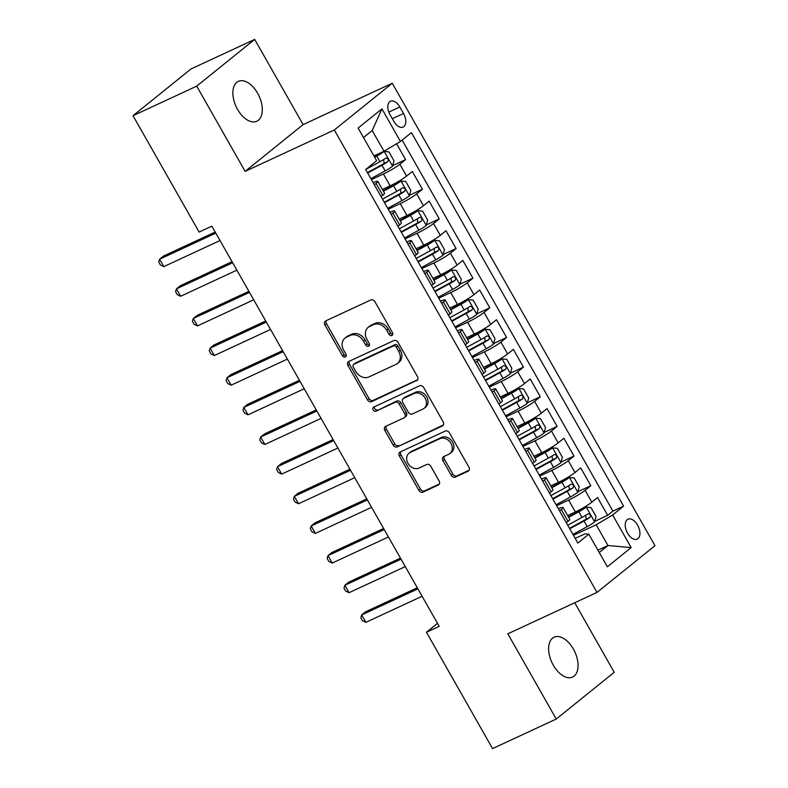 <?xml version="1.0" encoding="UTF-8"?>
<svg xmlns="http://www.w3.org/2000/svg" width="788" height="788" viewBox="0 0 788 788"><rect width="100%" height="100%" fill="white"/><g stroke="black" fill="none" stroke-linecap="round" stroke-linejoin="round"><path stroke-width="1.18" d="M391.902 335.501A2.354 1.911 -128.9 0 0 392.493 332.644L374.93 301.735A3.369 2.728 -128.9 0 0 370.784 299.982L325.769 320.874A3.369 2.728 -128.9 0 0 325.306 321.159A3.369 2.728 -128.9 0 0 324.922 324.942L342.484 355.861A2.354 1.911 -128.9 0 0 345.981 354.236L343.706 350.236A10.786 8.737 -128.9 0 1 344.947 338.131A10.786 8.737 -128.9 0 1 346.424 337.215L350.177 335.471A10.786 8.737 -128.9 0 1 363.465 341.066L365.74 345.065A2.354 1.911 -128.9 0 0 369.237 343.44L366.962 339.441A10.786 8.737 -128.9 0 1 368.203 327.335A10.786 8.737 -128.9 0 1 369.68 326.419L373.433 324.676A10.786 8.737 -128.9 0 1 386.721 330.271L388.996 334.27A2.354 1.911 -128.9 0 0 391.902 335.501M573.369 649.046A21.965 12.628 65.1 0 0 554.092 637.206A21.965 12.628 65.1 0 0 553.314 665.21A21.965 12.628 65.1 0 0 572.59 677.059A21.965 12.628 65.1 0 0 573.369 649.046M257.617 93.22A21.965 12.628 65.1 0 0 238.34 81.381A21.965 12.628 65.1 0 0 237.562 109.394A21.965 12.628 65.1 0 0 256.839 121.234A21.965 12.628 65.1 0 0 257.617 93.22M637.59 525.123A10.983 6.314 65.1 0 0 627.947 519.203A10.983 6.314 65.1 0 0 627.563 533.21A10.983 6.314 65.1 0 0 637.197 539.13A10.983 6.314 65.1 0 0 637.59 525.123M451.278 475.331A3.369 2.728 -128.9 0 0 455.425 477.085L468.052 471.224A3.369 2.728 -128.9 0 0 468.515 470.938A3.369 2.728 -128.9 0 0 468.909 467.146L449.396 432.819A3.369 2.728 -128.9 0 0 445.25 431.066L400.235 451.957A3.369 2.728 -128.9 0 0 399.772 452.243A3.369 2.728 -128.9 0 0 399.388 456.025L418.891 490.363A3.369 2.728 -128.9 0 0 423.048 492.116L438.295 485.034A3.369 2.728 -128.9 0 0 438.758 484.748A3.369 2.728 -128.9 0 0 439.143 480.966L430.8 466.269A3.369 2.728 -128.9 0 0 426.643 464.516L419.078 468.033A9.013 7.299 -128.9 0 1 408.44 464.112A9.013 7.299 -128.9 0 1 409.002 453.228A9.013 7.299 -128.9 0 1 410.233 452.46L439.871 438.709A9.013 7.299 -128.9 0 1 450.509 442.629A9.013 7.299 -128.9 0 1 449.948 453.514A9.013 7.299 -128.9 0 1 448.717 454.272L443.772 456.567A3.369 2.728 -128.9 0 0 443.309 456.853A3.369 2.728 -128.9 0 0 442.925 460.635L451.278 475.331L452.844 474.071A3.369 2.728 -128.9 0 0 456.991 475.814L469.116 470.19M507.836 633.808L556.249 719.04L492.559 748.6L426.456 632.252L439.202 626.332L211.854 226.146L199.118 232.056L133.024 115.708L196.714 86.138L245.127 171.37L334.299 129.981L596.999 592.418L507.836 633.808M416.645 380.732A3.369 2.728 -128.9 0 0 417.108 380.437A3.369 2.728 -128.9 0 0 417.502 376.654L397.989 342.327A3.369 2.728 -128.9 0 0 393.842 340.574L348.828 361.465A3.369 2.728 -128.9 0 0 348.365 361.751A3.369 2.728 -128.9 0 0 347.981 365.534L367.484 399.871A3.369 2.728 -128.9 0 0 371.641 401.624L417.492 380.052M423.698 387.568L443.201 421.905A3.369 2.728 -128.9 0 1 442.817 425.687A3.369 2.728 -128.9 0 1 442.354 425.973L397.339 446.865A3.369 2.728 -128.9 0 1 393.182 445.121L384.839 430.425A3.369 2.728 -128.9 0 1 385.224 426.643A3.369 2.728 -128.9 0 1 385.687 426.357L403.939 417.876A3.369 2.728 -128.9 0 0 404.402 417.591A3.369 2.728 -128.9 0 0 404.786 413.808L399.25 404.067A3.369 2.728 -128.9 0 0 395.103 402.313L376.093 411.139A2.354 1.911 -128.9 0 1 373.778 407.061L419.541 385.815A3.369 2.728 -128.9 0 1 423.698 387.568M594.763 521.331L607.656 515.342L597.55 497.553L591.837 502.163L585.1 490.313A13.731 1.596 150.4 0 1 568.64 500.094L556.633 505.669M577.919 491.682L590.823 485.694L580.717 467.914L574.994 472.524L568.256 460.665A13.731 1.596 150.4 0 1 551.797 470.446L539.79 476.021M561.086 462.044L573.979 456.055L563.873 438.266L558.15 442.876L551.423 431.026A13.731 1.596 150.4 0 1 534.963 440.807L522.946 446.382M544.242 432.395L557.136 426.406L547.03 408.627L541.317 413.237L534.579 401.378A13.731 1.596 150.4 0 1 518.12 411.159L506.113 416.734M527.399 402.757L540.302 396.768L530.196 378.979L524.473 383.589L517.736 371.729A13.731 1.596 150.4 0 1 501.276 381.52L489.269 387.095M510.565 373.108L523.459 367.119L513.352 349.34L507.63 353.95L500.902 342.091A13.731 1.596 150.4 0 1 484.443 351.872L472.426 357.447M493.721 343.469L506.615 337.481L496.509 319.692L490.796 324.301L484.059 312.442A13.731 1.596 150.4 0 1 467.599 322.233L455.592 327.808M476.878 313.821L489.781 307.832L479.675 290.053L473.952 294.663L467.215 282.803A13.731 1.596 150.4 0 1 450.756 292.584L438.749 298.159M460.044 284.173L472.938 278.194L462.832 260.404L457.119 265.014L450.381 253.155A13.731 1.596 150.4 0 1 433.922 262.946L421.905 268.521M443.201 254.534L456.094 248.545L445.998 230.756L440.275 235.376L433.538 223.516A13.731 1.596 150.4 0 1 417.079 233.297L405.071 238.872M426.357 224.885L439.261 218.906L429.155 201.117L423.432 205.727L416.694 193.868A13.731 1.596 150.4 0 1 400.235 203.649L388.228 209.224M409.524 195.247L422.417 189.258L412.311 171.469L406.598 176.088A13.731 1.596 150.4 0 1 390.139 185.869L382.387 189.465M591.837 502.163A13.731 1.596 -29.6 0 1 575.378 511.954L567.626 515.549M574.994 472.524A13.731 1.596 -29.6 0 1 558.534 482.305L550.782 485.901M558.15 442.876A13.731 1.596 -29.6 0 1 541.701 452.667L533.949 456.262M541.317 413.237A13.731 1.596 -29.6 0 1 524.857 423.018L517.105 426.613M524.473 383.589A13.731 1.596 -29.6 0 1 508.014 393.37L500.262 396.975M507.63 353.95A13.731 1.596 -29.6 0 1 491.18 363.731L483.428 367.326M490.796 324.301A13.731 1.596 -29.6 0 1 474.337 334.082L466.585 337.688M473.952 294.663A13.731 1.596 -29.6 0 1 457.493 304.444L449.741 308.039M457.119 265.014A13.731 1.596 -29.6 0 1 440.659 274.795L432.907 278.4M440.275 235.376A13.731 1.596 -29.6 0 1 423.816 245.157L416.064 248.752M423.432 205.727A13.731 1.596 -29.6 0 1 406.972 215.508L399.221 219.113M390.099 114.812L393.813 121.332A10.638 6.117 65.1 0 0 403.151 127.065A10.638 6.117 65.1 0 0 403.525 113.502L399.821 106.981A10.638 6.117 65.1 0 0 390.484 101.238A10.638 6.117 65.1 0 0 390.099 114.812M334.299 129.981L392.276 83.242L654.976 545.68L596.999 592.418M607.656 515.342L612.906 511.107L623.604 506.142L411.425 132.63L400.452 141.476L383.992 151.257L373.936 155.925M623.604 506.142L612.64 514.988L631.158 547.591L607.351 566.799L588.823 534.185L577.85 543.03L365.671 169.518L376.634 160.673L358.116 128.07L381.934 108.862L400.452 141.476M392.68 165.598L405.574 159.619L399.861 164.229A13.731 1.596 150.4 0 1 383.401 174.01L371.384 179.585M373.128 182.649A13.731 1.596 150.4 0 1 377.787 181.378L384.524 193.237A13.731 1.596 150.4 0 1 382.781 195.286L381.087 196.655M377.787 181.378A13.731 1.596 150.4 0 1 376.043 183.427L374.349 184.796M566.326 522.73L568.02 521.37A13.731 1.596 -29.6 0 0 569.763 519.312L563.026 507.462A13.731 1.596 150.4 0 1 561.283 509.511L559.588 510.88M549.482 493.091L551.176 491.722A13.731 1.596 -29.6 0 0 552.93 489.673L546.192 477.814A13.731 1.596 150.4 0 1 544.439 479.862L542.745 481.232M532.649 463.442L534.343 462.083A13.731 1.596 -29.6 0 0 536.086 460.025L529.349 448.175A13.731 1.596 150.4 0 1 527.605 450.224L525.911 451.593M515.805 433.804L517.499 432.435A13.731 1.596 -29.6 0 0 519.243 430.386L512.505 418.526A13.731 1.596 150.4 0 1 510.762 420.575L509.068 421.944M498.962 404.155L500.656 402.796A13.731 1.596 -29.6 0 0 502.409 400.737L495.672 388.888A13.731 1.596 150.4 0 1 493.918 390.937L492.224 392.296M482.128 374.517L483.822 373.148A13.731 1.596 -29.6 0 0 485.566 371.099L478.828 359.239A13.731 1.596 150.4 0 1 477.085 361.288L475.391 362.657M465.284 344.868L466.979 343.509A13.731 1.596 -29.6 0 0 468.722 341.45L461.985 329.591A13.731 1.596 150.4 0 1 460.241 331.649L458.547 333.009M448.441 315.23L450.135 313.86A13.731 1.596 -29.6 0 0 451.888 311.812L445.151 299.952A13.731 1.596 150.4 0 1 443.398 302.001L441.704 303.37M431.607 285.581L433.301 284.222A13.731 1.596 -29.6 0 0 435.045 282.163L428.308 270.304A13.731 1.596 150.4 0 1 426.564 272.362L424.87 273.722M414.764 255.942L416.458 254.573A13.731 1.596 -29.6 0 0 418.201 252.524L411.464 240.665A13.731 1.596 150.4 0 1 409.721 242.714L408.026 244.083M397.92 226.294L399.614 224.925A13.731 1.596 -29.6 0 0 401.368 222.876L394.63 211.017A13.731 1.596 150.4 0 1 392.877 213.075L391.183 214.434M422.417 189.258L416.694 193.868M439.261 218.906L433.538 223.516M456.094 248.545L450.381 253.155M472.938 278.194L467.215 282.803M489.781 307.832L484.059 312.442M506.615 337.481L500.902 342.091M523.459 367.119L517.736 371.729M540.302 396.768L534.579 401.378M557.136 426.406L551.423 431.026M573.979 456.055L568.256 460.665M590.823 485.694L585.1 490.313M612.906 511.107L402.146 140.106M405.574 159.619L396.581 143.78M597.915 550.191L607.972 545.523L596.181 524.769L573.467 535.308M383.992 151.257L372.212 130.503L363.495 137.536M245.127 171.37L303.104 124.622L254.691 39.4L196.714 86.138M254.691 39.4L191.001 68.96L133.024 115.708M556.249 719.04L614.226 672.292L574.728 602.761M303.104 124.622L392.276 83.242M437.498 623.347L426.456 632.252M599.254 552.546L607.972 545.523L631.158 547.591M575.201 538.362L584.903 533.86L588.823 534.185M389.971 212.287A13.731 1.596 150.4 0 1 394.63 211.017M406.805 241.936A13.731 1.596 150.4 0 1 411.464 240.665M423.649 271.574A13.731 1.596 150.4 0 1 428.308 270.304M440.492 301.223A13.731 1.596 150.4 0 1 445.151 299.952M457.326 330.871A13.731 1.596 150.4 0 1 461.985 329.591M474.169 360.51A13.731 1.596 150.4 0 1 478.828 359.239M491.013 390.159A13.731 1.596 150.4 0 1 495.672 388.888M507.846 419.797A13.731 1.596 150.4 0 1 512.505 418.526M524.69 449.446A13.731 1.596 150.4 0 1 529.349 448.175M541.533 479.084A13.731 1.596 150.4 0 1 546.192 477.814M558.367 508.733A13.731 1.596 150.4 0 1 563.026 507.462M596.181 524.769L612.64 514.988M372.212 130.503L381.934 108.862M392.788 334.388A2.354 1.911 -128.9 0 1 390.562 333.009L388.287 329.01A10.786 8.737 -128.9 0 0 374.999 323.415L373.433 324.676M368.203 327.335L369.769 326.074A10.786 8.737 -128.9 0 1 371.246 325.149L374.999 323.415M344.947 338.131L346.513 336.86A10.786 8.737 -128.9 0 1 347.991 335.944L351.744 334.211A10.786 8.737 -128.9 0 1 365.031 339.805L367.306 343.804A2.354 1.911 -128.9 0 0 369.533 345.183M326.271 320.637A3.369 2.728 -128.9 0 0 326.488 323.681L344.051 354.6A2.354 1.911 -128.9 0 0 346.277 355.979M349.33 361.229A3.369 2.728 -128.9 0 0 349.547 364.273L369.05 398.61A3.369 2.728 -128.9 0 0 373.207 400.353L417.709 379.698M396.305 347.144A2.354 1.911 -128.9 0 0 393.399 345.922L353.891 364.263A2.354 1.911 -128.9 0 0 353.3 367.109L355.693 371.335A10.786 8.737 -128.9 0 0 368.981 376.93L395.99 364.391A10.786 8.737 -128.9 0 0 397.467 363.475A10.786 8.737 -128.9 0 0 398.708 351.369L396.305 347.144L397.881 345.883A2.354 1.911 -128.9 0 0 394.965 344.661L393.399 345.922M353.566 364.46L355.132 363.199A2.354 1.911 -128.9 0 1 355.457 363.002L394.965 344.661M397.467 363.475L399.033 362.214A10.786 8.737 -128.9 0 0 400.274 350.108L398.708 351.369M397.881 345.883L400.274 350.108M443.408 424.949L397.339 446.865M386.199 426.121A3.369 2.728 -128.9 0 0 386.406 429.164L394.749 443.851A3.369 2.728 -128.9 0 0 398.905 445.604M404.402 417.591L405.968 416.33A3.369 2.728 -128.9 0 0 406.352 412.548L400.816 402.796A3.369 2.728 -128.9 0 0 396.669 401.053L376.093 411.139M374.517 406.716A2.354 1.911 -128.9 0 0 377.659 409.868M422.88 409.09A9.013 7.299 -128.9 0 0 424.121 408.322A9.013 7.299 -128.9 0 0 424.683 397.438A9.013 7.299 -128.9 0 0 414.045 393.517L403.604 398.364A3.369 2.728 -128.9 0 0 403.141 398.649A3.369 2.728 -128.9 0 0 402.757 402.441L408.292 412.183A3.369 2.728 -128.9 0 0 412.449 413.936L422.88 409.09M424.121 408.322L425.687 407.061A9.013 7.299 -128.9 0 0 426.249 396.177A9.013 7.299 -128.9 0 0 415.611 392.257L414.045 393.517M403.141 398.649L404.707 397.388A3.369 2.728 -128.9 0 1 405.17 397.103L415.611 392.257M444.284 456.331A3.369 2.728 -128.9 0 0 444.491 459.374L452.844 474.071M449.948 453.514L451.514 452.243A9.013 7.299 -128.9 0 0 452.076 441.369A9.013 7.299 -128.9 0 0 441.438 437.448L439.871 438.709M409.002 453.228L410.568 451.967A9.013 7.299 -128.9 0 1 411.799 451.199L441.438 437.448M400.737 451.721A3.369 2.728 -128.9 0 0 400.954 454.765L420.457 489.102A3.369 2.728 -128.9 0 0 424.614 490.855L439.359 484.009M370.872 178.679L385.165 170.898A9.092 1.054 150.4 0 0 392.513 166.248L393.961 160.752L388.908 151.857L384.091 151.424A9.092 1.054 150.4 0 1 376.743 156.083L374.664 157.206M384.091 151.424L380.771 152.961A4.63 0.542 150.4 0 1 377.068 155.305L374.408 156.753M215.213 232.056L163.52 256.041L159.609 259.203L163.815 266.61L220.029 240.527M367.681 173.055L381.963 165.263A9.092 1.054 -29.6 0 0 387.824 161.707C388.77 159.353 388.1 158.171 385.795 158.152A9.092 1.054 150.4 0 1 379.944 161.707L365.79 169.42M383.598 159.58L384.15 163.411A4.63 0.542 150.4 0 1 382.288 164.495L367.415 172.592M215.814 233.11L159.609 259.203L158.733 262.02L160.417 264.985L163.815 266.61M387.716 208.327L401.998 200.546A9.092 1.054 150.4 0 0 409.346 195.887L410.804 190.401L405.751 181.506L400.925 181.073A9.092 1.054 150.4 0 1 393.576 185.722L383.411 191.267M400.925 181.073L397.615 182.609A4.63 0.542 150.4 0 1 393.911 184.944L383.145 190.814M232.056 261.695L180.363 285.689L176.443 288.851L180.659 296.258L236.863 270.166M384.514 202.693L398.797 194.912A9.092 1.054 -29.6 0 0 404.658 191.356C405.613 189.002 404.943 187.81 402.638 187.79A9.092 1.054 150.4 0 1 396.778 191.356L382.495 199.137M400.442 189.228L400.994 193.05A4.63 0.542 150.4 0 1 399.132 194.134L384.258 202.24M232.657 262.759L176.443 288.851L175.576 291.659L177.261 294.623L180.659 296.258M404.559 237.976L418.842 230.185A9.092 1.054 150.4 0 0 426.19 225.535L427.638 220.039L422.585 211.154L417.768 210.711A9.092 1.054 150.4 0 1 410.42 215.37L400.245 220.906M417.768 210.711L414.458 212.248A4.63 0.542 150.4 0 1 410.755 214.592L399.989 220.453M248.89 291.343L197.207 315.328L193.287 318.49L197.493 325.897L253.706 299.814M401.358 232.342L415.64 224.56A9.092 1.054 -29.6 0 0 421.501 220.995C422.457 218.64 421.777 217.458 419.482 217.439A9.092 1.054 150.4 0 1 413.621 220.995L399.339 228.786M417.285 218.867L417.837 222.699A4.63 0.542 150.4 0 1 415.975 223.782L401.102 231.889M249.501 292.397L193.287 318.49L192.41 321.307L194.094 324.272L197.493 325.897M421.393 267.615L435.675 259.833A9.092 1.054 150.4 0 0 443.033 255.174L444.481 249.688L439.428 240.793L434.612 240.36A9.092 1.054 150.4 0 1 427.263 245.009L417.088 250.554M434.612 240.36L431.292 241.896A4.63 0.542 150.4 0 1 427.589 244.231L416.832 250.101M265.733 320.982L214.041 344.977L210.13 348.138L214.336 355.546L270.55 329.453M418.201 261.98L432.484 254.199A9.092 1.054 -29.6 0 0 438.345 250.643C439.29 248.289 438.62 247.107 436.316 247.077A9.092 1.054 150.4 0 1 430.455 250.643L416.172 258.425M434.119 248.516L434.671 252.337A4.63 0.542 150.4 0 1 432.809 253.421L417.935 261.527M266.334 322.046L210.13 348.138L209.253 350.946L210.938 353.911L214.336 355.546M438.236 297.263L452.519 289.472A9.092 1.054 150.4 0 0 459.867 284.823L461.325 279.326L456.272 270.442L451.445 269.998A9.092 1.054 150.4 0 1 444.097 274.657L433.922 280.193M451.445 269.998L448.136 271.535A4.63 0.542 150.4 0 1 444.432 273.879L433.666 279.74M282.577 350.63L230.884 374.615L226.964 377.777L231.179 385.184L287.384 359.101M435.035 291.629L449.318 283.847A9.092 1.054 -29.6 0 0 455.178 280.282C456.134 277.928 455.454 276.746 453.159 276.726A9.092 1.054 150.4 0 1 447.298 280.282L433.016 288.073M450.963 278.154L451.514 281.986A4.63 0.542 150.4 0 1 449.652 283.069L434.779 291.176M283.178 351.684L226.964 377.777L226.097 380.594L227.771 383.559L231.179 385.184M455.08 326.902L469.362 319.12A9.092 1.054 150.4 0 0 476.71 314.461L478.158 308.975L473.105 300.08L468.289 299.647A9.092 1.054 150.4 0 1 460.941 304.296L450.766 309.842M468.289 299.647L464.979 301.183A4.63 0.542 150.4 0 1 461.276 303.518L450.509 309.389M299.41 380.269L247.727 404.264L243.807 407.426L248.013 414.833L304.227 388.74M451.879 321.268L466.161 313.486A9.092 1.054 -29.6 0 0 472.022 309.93C472.977 307.576 472.298 306.394 470.003 306.374A9.092 1.054 150.4 0 1 464.142 309.93L449.859 317.712M467.806 307.803L468.358 311.624A4.63 0.542 150.4 0 1 466.496 312.708L451.623 320.815M300.021 381.333L243.807 407.426L242.931 410.233L244.615 413.198L248.013 414.833M471.913 356.55L486.196 348.759A9.092 1.054 150.4 0 0 493.554 344.11L495.002 338.623L489.949 329.729L485.132 329.286A9.092 1.054 150.4 0 1 477.784 333.945L467.609 339.49M485.132 329.286L481.813 330.822A4.63 0.542 150.4 0 1 478.109 333.166L467.353 339.027M316.254 409.918L264.561 433.912L260.651 437.064L264.857 444.481L321.071 418.389M468.712 350.916L483.005 343.135A9.092 1.054 -29.6 0 0 488.865 339.569C489.811 337.215 489.141 336.033 486.836 336.013A9.092 1.054 150.4 0 1 480.976 339.579L466.693 347.36M484.64 337.441L485.191 341.273A4.63 0.542 150.4 0 1 483.33 342.356L468.456 350.463M316.855 410.972L260.651 437.064L259.774 439.881L261.458 442.846L264.857 444.481M488.757 386.189L503.039 378.407A9.092 1.054 150.4 0 0 510.388 373.758L511.845 368.262L506.792 359.367L501.966 358.934A9.092 1.054 150.4 0 1 494.618 363.583L484.443 369.129M501.966 358.934L498.656 360.471A4.63 0.542 150.4 0 1 494.953 362.805L484.187 368.676M333.097 439.556L281.405 463.551L277.484 466.713L281.7 474.12L337.904 448.027M485.556 380.555L499.838 372.773A9.092 1.054 -29.6 0 0 505.699 369.217C506.654 366.863 505.975 365.681 503.68 365.662A9.092 1.054 150.4 0 1 497.819 369.217L483.536 376.999M501.483 367.09L502.035 370.912A4.63 0.542 150.4 0 1 500.173 371.995L485.3 380.102M333.698 440.62L277.484 466.713L276.608 469.52L278.292 472.485L281.7 474.12M505.6 415.837L519.883 408.056A9.092 1.054 150.4 0 0 527.231 403.397L528.679 397.91L523.626 389.016L518.809 388.573A9.092 1.054 150.4 0 1 511.461 393.232L501.286 398.777M518.809 388.573L515.5 390.109A4.63 0.542 150.4 0 1 511.796 392.454L501.03 398.314M349.931 469.205L298.248 493.199L294.328 496.351L298.534 503.768L354.748 477.676M502.399 410.203L516.682 402.422A9.092 1.054 -29.6 0 0 522.543 398.856C523.488 396.512 522.818 395.32 520.523 395.3A9.092 1.054 150.4 0 1 514.663 398.866L500.38 406.647M518.327 396.728L518.878 400.56A4.63 0.542 150.4 0 1 517.017 401.644L502.143 409.75M350.542 470.259L294.328 496.351L293.451 499.168L295.136 502.133L298.534 503.768M522.434 445.476L536.717 437.695A9.092 1.054 150.4 0 0 544.075 433.045L545.523 427.549L540.47 418.655L535.653 418.221A9.092 1.054 150.4 0 1 528.305 422.87L518.13 428.416M535.653 418.221L532.333 419.758A4.63 0.542 150.4 0 1 528.63 422.092L517.874 427.963M366.775 498.843L315.082 522.838L311.171 526L315.377 533.407L371.591 507.314M519.233 439.842L533.525 432.06A9.092 1.054 -29.6 0 0 539.386 428.505C540.332 426.15 539.662 424.968 537.357 424.949A9.092 1.054 150.4 0 1 531.496 428.505L517.214 436.286M535.16 426.377L535.712 430.209A4.63 0.542 150.4 0 1 533.85 431.282L518.977 439.389M367.375 499.907L311.171 526L310.295 528.807L311.979 531.772L315.377 533.407M539.278 475.125L553.56 467.343A9.092 1.054 150.4 0 0 560.908 462.684L562.356 457.198L557.313 448.303L552.486 447.86A9.092 1.054 150.4 0 1 545.138 452.519L534.963 458.064M552.486 447.86L549.177 449.406A4.63 0.542 150.4 0 1 545.473 451.741L534.707 457.601M383.618 528.492L331.925 552.486L328.005 555.639L332.221 563.056L388.425 536.963M536.076 469.49L550.359 461.709A9.092 1.054 -29.6 0 0 556.22 458.143C557.175 455.799 556.495 454.607 554.2 454.587A9.092 1.054 150.4 0 1 548.34 458.153L534.057 465.935M552.004 456.016L552.555 459.847A4.63 0.542 150.4 0 1 550.694 460.931L535.82 469.037M384.219 529.556L328.005 555.639L327.128 558.456L328.813 561.42L332.221 563.056M556.121 504.763L570.404 496.982A9.092 1.054 150.4 0 0 577.752 492.333L579.2 486.836L574.147 477.942L569.33 477.508A9.092 1.054 150.4 0 1 561.982 482.157L551.807 487.703M569.33 477.508L566.02 479.045A4.63 0.542 150.4 0 1 562.317 481.379L551.551 487.25M400.452 558.131L348.759 582.125L344.849 585.287L349.054 592.694L405.268 566.602M552.92 499.139L567.202 491.348A9.092 1.054 -29.6 0 0 573.063 487.792C574.009 485.438 573.339 484.256 571.044 484.236A9.092 1.054 150.4 0 1 565.183 487.792L550.901 495.573M568.847 485.664L569.399 489.496A4.63 0.542 150.4 0 1 567.537 490.569L552.664 498.676M401.053 559.194L344.849 585.287L343.972 588.094L345.656 591.059L349.054 592.694M572.955 534.412L587.237 526.63A9.092 1.054 150.4 0 0 594.585 521.971L596.043 516.485L590.99 507.59L586.173 507.147A9.092 1.054 150.4 0 1 578.816 511.806L568.65 517.352M586.173 507.147L582.854 508.693A4.63 0.542 150.4 0 1 579.15 511.028L568.384 516.898M417.295 587.779L365.602 611.774L361.682 614.926L365.898 622.343L422.112 596.25M569.754 528.778L584.036 520.996A9.092 1.054 -29.6 0 0 589.897 517.43C590.852 515.086 590.182 513.894 587.878 513.875A9.092 1.054 150.4 0 1 582.017 517.44L567.734 525.222M585.681 515.313L586.233 519.134A4.63 0.542 150.4 0 1 584.371 520.218L569.497 528.324M417.896 588.843L361.682 614.926L360.815 617.743L362.5 620.708L365.898 622.343M575.378 511.954L568.64 500.094M558.534 482.305L551.797 470.446M541.701 452.667L534.963 440.807M524.857 423.018L518.12 411.159M508.014 393.37L501.276 381.52M491.18 363.731L484.443 351.872M474.337 334.082L467.599 322.233M457.493 304.444L450.756 292.584M440.659 274.795L433.922 262.946M423.816 245.157L417.079 233.297M406.972 215.508L400.235 203.649M390.139 185.869L383.401 174.01M382.781 195.286L376.043 183.427M568.02 521.37L561.283 509.511M551.176 491.722L544.439 479.862M534.343 462.083L527.605 450.224M517.499 432.435L510.762 420.575M500.656 402.796L493.918 390.937M483.822 373.148L477.085 361.288M466.979 343.509L460.241 331.649M450.135 313.86L443.398 302.001M433.301 284.222L426.564 272.362M416.458 254.573L409.721 242.714M399.614 224.925L392.877 213.075M406.598 176.088L399.861 164.229M388.839 112.073L399.821 106.981M392.316 118.702L403.525 113.502M388.287 329.01L386.721 330.271M371.246 325.149L369.68 326.419M367.306 343.804L365.74 345.065M365.031 339.805L363.465 341.066M351.744 334.211L350.177 335.471M347.991 335.944L346.424 337.215M344.051 354.6L342.484 355.861M326.488 323.681L324.922 324.942M390.562 333.009L388.996 334.27M373.207 400.353L371.641 401.624M369.05 398.61L367.484 399.871M349.547 364.273L347.981 365.534M355.457 363.002L353.891 364.263M443.191 425.293L442.354 425.973M394.749 443.851L393.182 445.121M386.406 429.164L384.839 430.425M406.352 412.548L404.786 413.808M400.816 402.796L399.25 404.067M396.669 401.053L395.103 402.313M405.17 397.103L403.604 398.364M444.491 459.374L442.925 460.635M411.799 451.199L410.233 452.46M439.143 484.354L438.295 485.034M424.614 490.855L423.048 492.116M420.457 489.102L418.891 490.363M400.954 454.765L399.388 456.025M468.899 470.544L468.052 471.224M456.991 475.814L455.425 477.085M392.542 166.11L384.209 151.434M379.944 161.707L376.743 156.083M385.165 170.898L381.963 165.263M384.15 163.411L387.824 161.707M409.386 195.749L401.053 181.082M396.778 191.356L393.576 185.722M401.998 200.546L398.797 194.912M400.994 193.05L404.658 191.356M426.229 225.398L417.886 210.721M413.621 220.995L410.42 215.37M418.842 230.185L415.64 224.56M417.837 222.699L421.501 220.995M443.063 255.036L434.73 240.37M430.455 250.643L427.263 245.009M435.675 259.833L432.484 254.199M434.671 252.337L438.345 250.643M459.906 284.685L451.573 270.008M447.298 280.282L444.097 274.657M452.519 289.472L449.318 283.847M451.514 281.986L455.178 280.282M476.75 314.323L468.407 299.657M464.142 309.93L460.941 304.296M469.362 319.12L466.161 313.486M468.358 311.624L472.022 309.93M493.584 343.972L485.25 329.295M480.976 339.579L477.784 333.945M486.196 348.759L483.005 343.135M485.191 341.273L488.865 339.569M510.427 373.62L502.094 358.944M497.819 369.217L494.618 363.583M503.039 378.407L499.838 372.773M502.035 370.912L505.699 369.217M527.27 403.259L518.928 388.582M514.663 398.866L511.461 393.232M519.883 408.056L516.682 402.422M518.878 400.56L522.543 398.856M544.104 432.907L535.771 418.231M531.496 428.505L528.305 422.87M536.717 437.695L533.525 432.06M535.712 430.209L539.386 428.505M560.948 462.546L552.615 447.87M548.34 458.153L545.138 452.519M553.56 467.343L550.359 461.709M552.555 459.847L556.22 458.143M577.791 492.195L569.448 477.518M565.183 487.792L561.982 482.157M570.404 496.982L567.202 491.348M569.399 489.496L573.063 487.792M594.625 521.833L586.292 507.157M582.017 517.44L578.816 511.806M587.237 526.63L584.036 520.996M586.233 519.134L589.897 517.43"/></g></svg>
